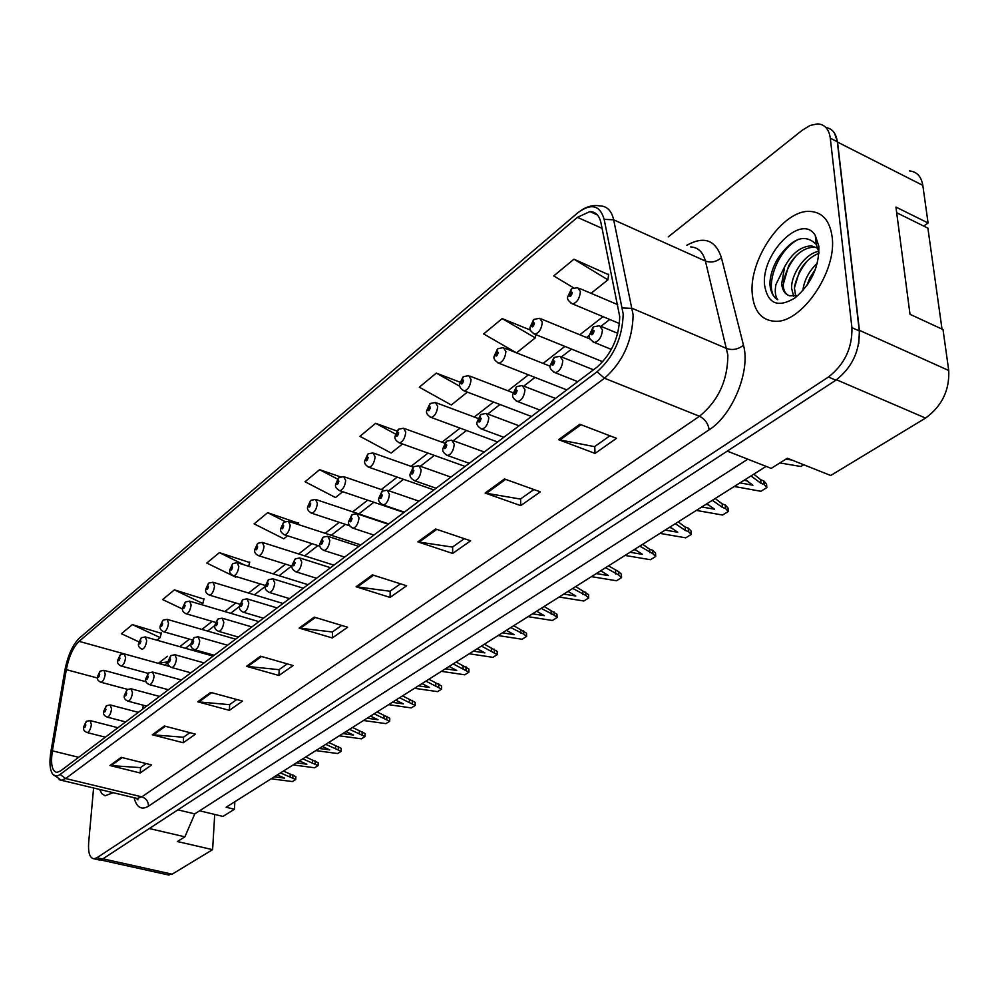 <?xml version="1.0" encoding="UTF-8"?>
<svg xmlns="http://www.w3.org/2000/svg" width="999" height="999" viewBox="0 0 999 999"><rect width="100%" height="100%" fill="white"/><g stroke="black" fill="none" stroke-linecap="round" stroke-linejoin="round"><path stroke-width="1.5" d="M923.688 226.074L928.083 223.002L922.814 185.377C921.278 176.398 916.807 171.591 909.377 170.941M727.26 451.111L771.191 468.381L787.349 458.229L830.706 475.499L925.561 418.082C941.895 406.131 949.624 390.272 948.738 370.492L943.006 329.558L910.014 314.298L895.941 207.068L928.083 223.002M167.607 874.787L172.14 874.175L212.612 849.662L214.71 814.435L199.588 810.801M234.852 801.722L234.44 809.252L226.124 807.229L766.108 466.383M149.288 828.533L184.902 836.825L194.768 813.885L177.897 809.852M194.768 813.885L747.814 459.19M858.765 343.594L859.427 330.332L837.549 142.108L834.415 133.004M184.902 836.825L177.397 841.533L212.612 849.662M234.44 809.252L222.989 816.42L214.71 814.435M832.105 236.638C829.794 220.567 822.414 212.15 809.964 211.401C782.729 209.515 748.139 260.527 752.347 294.755C754.208 311.426 761.625 320.254 774.625 321.253C801.073 323.863 837.349 271.416 832.105 236.638C829.794 220.567 822.414 212.15 809.964 211.401C782.729 209.515 748.139 260.527 752.347 294.755C754.208 311.426 761.625 320.254 774.625 321.253C801.073 323.863 837.349 271.416 832.105 236.638M619.73 316.633C619.118 337.312 611.513 354.183 596.903 367.232L60.464 770.991L56.98 772.402C52.01 771.34 50.487 764.148 52.385 750.836L66.309 669.655C68.906 656.63 73.164 647.19 79.071 641.346L577.41 217.345L589.897 211.588C595.591 211.663 599.275 215.397 600.961 222.777L619.73 316.633M623.189 313.973L604.158 219.343C599.999 205.182 591.271 202.947 577.959 212.65L79.396 638.099C72.652 644.78 67.807 655.531 64.86 670.354L50.937 751.423C49.226 762.137 49.775 769.68 52.585 774.038C54.508 776.548 57.018 776.685 60.115 774.45L597.077 371.778C613.798 356.88 622.489 337.612 623.189 313.973M98.239 859.739L102.547 859.053L835.876 380.194C851.997 367.582 859.802 351.173 859.302 330.969L837.324 141.771C836.151 133.342 832.354 128.609 825.961 127.56M146.179 763.573L140.459 767.619L109.965 765.521L140.197 772.976L151.636 764.934L121.229 757.342L109.965 765.521M140.622 767.507L140.197 772.976M189.897 732.679L183.441 737.237L152.298 734.777L183.229 742.744L195.492 734.128L164.36 726.011L152.298 734.777M183.616 737.125L183.229 742.744M236.8 699.525L229.52 704.67L197.702 701.798L229.358 710.339L242.52 701.086L210.664 692.382L197.702 701.798M229.683 704.557L229.358 710.339M287.25 663.873L279.021 669.68L246.528 666.333L278.933 675.499L293.094 665.546L260.489 656.193L246.528 666.333M279.196 669.567L278.933 675.499M609.927 435.801L594.58 446.653L558.578 439.672L595.029 453.409L616.495 438.324L579.82 424.25L558.578 439.672M594.755 446.528L595.029 453.409M533.916 489.535L520.417 499.063L485.102 493.044L520.716 505.619L540.334 491.845L504.483 478.958L485.102 493.044M520.591 498.951L520.716 505.619M464.36 538.686L452.472 547.09L417.857 541.883L452.647 553.446L470.641 540.809L435.626 528.983L417.857 541.883M452.647 546.965L452.647 553.446M400.499 583.828L389.997 591.246L356.094 586.75L390.072 597.414L406.63 585.776L372.44 574.875L356.094 586.75M390.172 591.121L390.072 597.414M341.658 625.424L332.367 631.98L299.163 628.096L332.342 637.974L347.64 627.222L314.248 617.145L299.163 628.096M332.542 631.855L332.342 637.974M99.575 789.435L101.91 793.73L105.095 795.778L113.149 792.694L105.095 795.778L101.91 793.73L99.575 789.435M93.594 788.011L88.674 842.507C87.999 852.634 89.748 858.066 93.918 858.79L96.866 857.791L828.471 377.01C844.58 364.348 852.397 347.889 851.922 327.66L830.294 138.199C828.995 129.083 824.749 124.313 817.569 123.888L810.152 125.437L802.309 130.182L668.294 236.863M249.613 562.512L219.368 552.634L206.793 563.049L235.752 577.197L236.451 576.648M203.958 599.113L174.388 589.86L162.65 599.575L182.605 609.065M161.289 633.316L132.38 624.625L121.391 633.716L138.886 641.833M396.89 430.994L375.649 423.314L359.927 436.326L391.133 453.047L402.497 443.968M459.952 382.155L436.313 373.114L419.28 387.2L451.298 404.982L467.407 392.108M530.569 330.132L502.172 318.594L483.653 333.928L516.333 352.759M608.616 274.7L573.95 259.203L553.746 275.924L573.551 287.812M298.589 523.251L267.645 512.687L254.133 523.863L283.816 538.798L287.562 535.801M340.334 476.823L319.593 469.692L305.045 481.743L335.477 497.527L342.744 491.708M319.593 469.692L337.5 479.058M375.649 423.314L395.454 434.028M436.313 373.114L459.927 386.351M516.545 352.847L535.277 337.887L535.801 334.603M502.172 318.594L535.277 337.887M591.046 293.319L607.916 279.832L608.678 274.226M573.95 259.203L607.916 279.832M298.289 524.537L298.676 522.827M267.645 512.687L285.115 521.54M248.701 566.271L249.713 562.087M219.368 552.634L244.231 564.885M201.423 604.62L202.847 603.496L204.058 598.701M174.388 589.86L202.847 603.496M156.905 640.197L160.152 637.599L161.401 632.916M132.38 624.625L160.152 637.599M593.306 327.06L590.521 333.604C591.858 335.776 593.069 334.84 594.155 330.781L592.32 329.72L593.069 331.631L592.007 333.316L592.17 329.845M593.056 331.506L592.332 331.206M592.32 329.72L593.656 326.785L599.462 325.724L602.459 329.882C601.773 336.825 599.138 341.034 594.542 342.507L592.607 341.633M593.069 331.581L592.27 331.256M571.503 289.011L568.856 295.292C570.117 297.34 571.291 296.403 572.352 292.47L570.604 291.496L571.303 293.306L570.267 294.967L570.441 291.608M571.291 293.219L570.604 292.919M570.604 291.496L571.84 288.736L577.647 287.637L580.407 291.558C579.695 298.351 577.122 302.485 572.689 303.958L570.904 303.134M571.303 293.294L570.541 292.969M802.809 290.709C804.145 280.244 808.99 271.054 817.357 263.112M806.73 285.789L809.952 277.672L815.446 269.243M793.681 296.341L791.608 288.386C790.996 274.413 804.994 253.384 818.818 251.336M795.629 295.991L794.417 287.899L799.35 271.716C804.282 262.612 810.826 256.481 818.968 253.309M819.005 252.472L816.283 244.443C804.819 233.192 791.92 238.024 777.572 258.916C772.801 267.233 770.241 275.374 769.879 283.329L769.992 285.177C770.716 292.257 773.301 297.115 777.784 299.75C775.261 296.466 774.637 291.396 775.936 284.515L784.64 266.795L781.668 283.878C782.392 290.372 785.064 294.355 789.66 295.829L797.115 295.529M784.64 266.795C791.807 253.421 800.723 246.441 811.375 245.841L818.056 248.364M788.448 295.404C785.102 293.631 783.353 290.022 783.216 284.578L788.636 265.796C795.841 253.771 804.345 247.552 814.173 247.153L817.145 247.715M818.855 246.291L815.259 235.402C801.573 212.238 760.289 254.358 764.685 285.764C768.031 304.071 778.209 308.079 795.192 297.789C811.35 283.778 819.242 266.621 818.855 246.291M896.677 212.725L927.896 228.147L942.007 329.096M777.784 299.75C762.749 292.482 775.786 249.887 799 239.111M783.291 281.993C785.526 272.028 790.009 263.087 796.727 255.157M794.53 286.451C796.752 276.96 801.036 268.419 807.367 260.826M807.504 284.69L815.109 270.142M554.02 357.617L551.273 364.036C552.522 366.208 553.671 365.309 554.745 361.351L553.009 360.252L553.696 362.162L552.697 363.786L552.859 360.377M553.683 361.988L553.009 361.725M553.009 360.252L554.37 357.342L559.964 356.331L562.824 360.489C562.125 367.245 559.602 371.328 555.257 372.727L553.508 371.965M553.696 362.063L552.947 361.763M779.844 462.949L800.886 466.508L803.72 464.747M785.901 459.14L791.945 460.064M516.52 386.788L513.811 393.094C514.96 395.254 516.071 394.405 517.12 390.522L515.496 389.41L516.121 391.296L515.159 392.882L515.347 389.523M516.096 391.096L515.472 390.846M515.496 389.41L516.87 386.526L522.252 385.539L524.987 389.71C524.275 396.278 521.878 400.237 517.757 401.586L516.158 400.911M516.108 391.158L515.409 390.896M734.277 486.476L760.901 491.283L766.857 487.599L764.16 484.54L760.988 483.316L750.973 475.949M739.959 482.892L752.896 485.214L745.229 479.57M766.857 487.599L766.545 484.016L763.848 480.956L760.689 479.72L753.783 474.163M744.055 480.307L747.489 480.931M760.988 483.316L760.689 479.72M764.16 484.54L763.848 480.956M480.694 414.672L477.997 420.854C479.083 423.014 480.132 422.19 481.168 418.394L479.632 417.257L480.219 419.13L479.295 420.679L479.495 417.37M479.632 417.257L481.031 414.398L486.238 413.449L488.836 417.619C488.124 424.026 485.814 427.872 481.918 429.158L480.457 428.571M480.207 418.968L479.545 418.718M696.353 510.414L722.564 515.034L728.283 511.5L725.536 508.566L722.402 507.392L712.349 500.312M701.798 506.98L714.535 509.203L706.855 503.796M728.283 511.5L728.021 507.967L725.274 505.032L722.14 503.846L715.209 498.513M705.881 504.408L708.84 504.932M722.402 507.392L722.14 503.846M725.536 508.566L725.274 505.032M446.416 441.346L443.756 447.415C444.755 449.562 445.766 448.776 446.778 445.054L445.342 443.906L445.879 445.766L444.992 447.265L445.204 444.006M445.342 443.906L446.753 441.071L451.773 440.159L454.258 444.318C453.534 450.561 451.336 454.295 447.639 455.532L446.303 455.007M659.964 533.391L685.776 537.824L691.271 534.428L688.486 531.618L685.376 530.481L675.324 523.688M665.184 530.094L677.734 532.23L670.042 527.035M691.271 534.428L691.046 530.944L688.261 528.134L685.152 526.997L678.209 521.878M669.255 527.522L671.753 527.971M685.376 530.481L685.152 526.997M688.486 531.618L688.261 528.134M533.741 319.63L531.131 325.786C532.305 327.847 533.416 326.948 534.465 323.089L532.817 322.09L533.454 323.901L532.479 325.512L532.667 322.215M533.454 323.763L532.804 323.501M532.817 322.09L534.065 319.368L539.672 318.294L542.307 322.227C541.583 328.846 539.123 332.854 534.927 334.253L533.304 333.541M533.454 323.838L532.742 323.551M497.652 348.901L495.067 354.945C496.166 356.993 497.227 356.144 498.251 352.372L496.703 351.336L497.29 353.147L496.353 354.695L496.565 351.448M496.703 351.336L497.977 348.639L503.384 347.602L505.906 351.548C505.169 357.979 502.822 361.875 498.851 363.224L497.352 362.587M497.29 353.047L496.615 352.772M463.124 376.898L460.564 382.842C461.588 384.89 462.599 384.066 463.611 380.369L462.15 379.32L462.699 381.106L461.8 382.629L462.013 379.433M462.15 379.32L463.436 376.635L468.668 375.649L471.078 379.583C470.342 385.864 468.081 389.647 464.31 390.934L462.949 390.372M462.687 380.981L462.062 380.731M413.586 466.87L410.964 472.839C411.9 474.975 412.862 474.225 413.861 470.591L412.5 469.418L412.987 471.266L412.15 472.714L412.375 469.518M412.5 469.418L413.923 466.62L418.793 465.721L421.153 469.88C420.429 475.974 418.306 479.607 414.797 480.794L413.574 480.332M625.024 555.444L650.449 559.715L655.719 556.455L652.909 553.746L639.772 546.128M630.032 552.272L642.394 554.333L634.69 549.338M655.719 556.455L655.531 553.021L652.722 550.312L649.65 549.225L642.682 544.293M634.078 549.725L636.126 550.087M649.825 552.659L649.65 549.225M652.909 553.746L652.722 550.312M382.13 491.346L379.533 497.202C380.407 499.338 381.331 498.613 382.317 495.054L381.031 493.868L381.481 495.691L380.669 497.115L380.906 493.968M381.031 493.868L382.467 491.096L387.175 490.222L389.435 494.368C388.698 500.312 386.663 503.858 383.329 504.994L382.217 504.582M591.433 576.648L616.495 580.756L621.553 577.622L618.718 575.024L605.619 567.694M596.266 573.601L608.428 575.574L600.736 570.766M621.553 577.622L621.403 574.238L618.568 571.628L608.541 565.846M600.274 571.066L601.873 571.341M615.671 573.975L615.521 570.579M618.718 575.024L618.568 571.628M351.948 514.822L349.388 520.579C350.199 522.702 351.086 522.015 352.06 518.506L350.836 517.32L351.261 519.13L350.474 520.516L350.724 517.407M350.836 517.32L352.285 514.572L356.868 513.723L359.016 517.857C358.279 523.676 356.318 527.122 353.134 528.221L352.11 527.859M559.14 597.027L583.828 600.998L588.698 597.976L585.839 595.479L572.777 588.423M563.773 594.105L575.774 596.003L568.081 591.383M588.698 597.976L588.586 594.642L575.724 586.563M567.769 591.583L568.906 591.77M582.817 594.467L582.704 591.121M585.839 595.479L585.726 592.132M430.045 403.721L427.522 409.553C428.484 411.588 429.458 410.801 430.444 407.18L429.058 406.118L429.57 407.892L428.708 409.365L428.933 406.218M429.058 406.118L430.369 403.459L435.427 402.497L437.724 406.431C436.988 412.55 434.827 416.233 431.243 417.47L429.982 416.97M398.351 429.42L395.854 435.152C396.753 437.187 397.677 436.426 398.663 432.879L397.352 431.805L397.814 433.566L396.99 435.002L397.227 431.893M397.352 431.805L398.676 429.17L403.571 428.221L405.769 432.167C405.02 438.136 402.947 441.72 399.538 442.907L398.389 442.47M367.944 454.083L365.472 459.715C366.308 461.738 367.207 461.014 368.169 457.53L366.933 456.443L367.357 458.191L366.558 459.59L366.808 456.531M366.933 456.443L368.256 453.833L373.014 452.909L375.112 456.843C374.363 462.687 372.365 466.171 369.118 467.32L368.057 466.92M322.977 537.362L320.442 543.019C321.203 545.129 322.053 544.467 323.014 541.033L321.853 539.835L321.491 542.981L321.753 539.922M321.853 539.835L323.314 537.112L327.759 536.288L329.807 540.409C329.071 546.091 327.185 549.45 324.151 550.511L323.214 550.187M528.046 616.658L552.385 620.479L557.08 617.569L554.195 615.159L541.183 608.366M532.517 613.836L544.343 615.671L536.663 611.213M557.08 617.569L556.98 614.285L544.143 606.493M536.488 611.326L537.162 611.438M551.198 614.185L551.123 610.889M554.195 615.159L554.108 611.863M295.142 559.015L292.645 564.585C293.344 566.683 294.168 566.046 295.105 562.674L294.018 561.463L293.631 564.56L293.906 561.55M294.018 561.463L295.479 558.766L299.8 557.966L301.748 562.075C301.011 567.632 299.188 570.916 296.291 571.928L295.429 571.64M498.101 635.551L522.09 639.248L526.61 636.45L523.726 634.115L510.751 627.572M502.41 632.829L514.06 634.615L506.406 630.319M526.61 636.45L526.548 633.191L513.736 625.686M520.754 633.179L520.691 629.932M523.726 634.115L523.663 630.869M268.381 579.845L265.896 585.314C266.558 587.4 267.345 586.788 268.269 583.478L267.245 582.267L266.858 585.314L267.133 582.342M267.245 582.267L268.706 579.595L272.914 578.808L274.775 582.904C274.026 588.336 272.277 591.545 269.505 592.519L268.719 592.27M469.243 653.771L492.894 657.342L497.252 654.632L481.443 646.066M473.401 651.148L484.877 652.871L477.247 648.713M497.252 654.632L497.215 651.435L484.428 644.193M491.408 651.485L491.383 648.276M494.355 652.397L494.318 649.188M242.62 599.887L240.172 605.269C240.784 607.342 241.546 606.743 242.457 603.496L241.471 602.285L241.084 605.282L241.371 602.36M241.471 602.285L242.944 599.637L247.04 598.863L248.813 602.946C248.064 608.266 246.378 611.4 243.731 612.35L243.007 612.112M441.408 671.34L464.722 674.787L468.931 672.19L453.171 663.91M445.417 668.818L456.73 670.466L449.125 666.47M468.931 672.19L468.918 669.018L456.156 662.025M463.111 669.143L463.099 665.971M466.021 670.017L466.009 666.845M217.819 619.18L215.397 624.487C215.959 626.535 216.696 625.961 217.595 622.777L216.658 621.553L216.271 624.512L216.571 621.628M216.658 621.553L218.144 618.943L222.128 618.181L223.826 622.252C223.077 627.459 221.428 630.519 218.906 631.43L218.232 631.231M414.548 688.299L437.537 691.633L441.608 689.123L425.899 681.131M418.406 685.863L429.57 687.462L421.99 683.591M441.608 689.123L441.608 686.001L428.896 679.245M435.801 686.176L435.814 683.054M438.686 687.025L438.698 683.903M338.748 477.759L336.301 483.291C337.075 485.314 337.937 484.615 338.886 481.206L337.724 480.094L337.35 483.191L337.612 480.182M337.724 480.094L339.061 477.51L343.668 476.623L345.679 480.544C344.93 486.251 343.007 489.647 339.91 490.746L338.936 490.397M310.689 500.511L308.279 505.956C309.003 507.967 309.827 507.292 310.764 503.946L309.653 502.822L309.278 505.881L309.54 502.909M309.653 502.822L311.001 500.262L315.484 499.4L317.395 503.309C316.646 508.891 314.785 512.212 311.838 513.261L310.939 512.949M283.704 522.39L281.318 527.747C281.993 529.745 282.792 529.108 283.704 525.811L282.655 524.687L282.28 527.697L282.555 524.775M282.655 524.687L284.003 522.152L288.374 521.303L290.197 525.212C289.448 530.669 287.662 533.903 284.84 534.927L284.016 534.64M257.73 543.456L255.369 548.726C256.006 550.711 256.768 550.087 257.68 546.865L256.681 545.729L256.293 548.688L256.581 545.804M256.681 545.729L258.042 543.219L262.287 542.382L264.023 546.278C263.274 551.623 261.551 554.782 258.853 555.769L258.092 555.519M232.717 563.736L230.382 568.918C230.969 570.904 231.718 570.304 232.605 567.132L231.656 565.983L231.268 568.906L231.568 566.071M231.656 565.983L233.017 563.498L237.163 562.687L238.823 566.57C238.074 571.79 236.401 574.887 233.828 575.836L233.117 575.611M193.906 637.787L191.508 642.994C192.045 645.029 192.745 644.492 193.631 641.358L192.757 640.134L192.357 643.044L192.657 640.209M192.757 640.134L194.231 637.537L198.127 636.8L199.738 640.846C198.988 645.941 197.402 648.938 194.98 649.825L194.355 649.637M388.599 704.67L411.276 707.904L415.209 705.469L399.563 697.752M392.332 702.322L403.346 703.87L395.791 700.137M415.209 705.469L415.234 702.397L402.56 695.866M409.428 702.634L409.465 699.55M412.287 703.446L412.312 700.361M170.854 655.719L168.494 660.851C168.981 662.874 169.668 662.349 170.529 659.265L169.705 658.041L169.306 660.913L169.605 658.116M169.705 658.041L171.179 655.481L174.975 654.757L176.511 658.778C175.762 663.773 174.226 666.708 171.903 667.569L171.328 667.394M363.524 720.504L385.901 723.626L389.697 721.278L374.126 713.81M367.132 718.219L377.997 719.73L370.492 716.108M389.697 721.278L389.747 718.231L377.123 711.925M383.953 718.531L384.003 715.484M386.775 719.317L386.825 716.271M148.614 673.026L146.266 678.084C146.728 680.082 147.39 679.582 148.239 676.548L147.452 675.324L147.053 678.159L147.365 675.399M147.452 675.324L148.926 672.789L152.647 672.077L154.108 676.073C153.359 680.981 151.873 683.84 149.638 684.677L149.113 684.527M339.285 735.801L361.376 738.823L365.035 736.55L349.538 729.332M342.782 733.591L353.496 735.052L346.016 731.555M365.035 736.55L365.11 733.553L352.535 727.447M359.315 733.903L359.378 730.893M362.113 734.665L362.187 731.655M127.135 689.735L124.813 694.717C125.237 696.703 125.874 696.216 126.723 693.231L125.974 692.007L125.574 694.804L125.886 692.082M125.974 692.007L127.447 689.497L131.081 688.798L132.48 692.782C131.731 697.589 130.282 700.399 128.134 701.211L127.647 701.073M315.846 750.599L337.637 753.533L341.183 751.335L325.761 744.342M319.218 748.463L329.795 749.874L322.352 746.49M341.183 751.335L341.271 748.376L328.746 742.457M335.489 748.763L335.577 745.791M338.261 749.5L338.336 746.54M106.381 705.881L104.096 710.789C104.483 712.762 105.095 712.287 105.931 709.352L105.22 708.141L104.82 710.888L105.145 708.204M105.22 708.141L106.693 705.644L110.24 704.957L111.576 708.915C110.827 713.636 109.428 716.383 107.368 717.17L106.905 717.045M293.144 764.922L314.648 767.769L318.094 765.646L302.747 758.865M296.416 762.861L306.855 764.235L299.45 760.951M318.094 765.646L318.194 762.712L305.731 756.98M312.425 763.149L312.525 760.214M315.172 763.873L315.272 760.938M86.314 721.49L84.053 726.323C84.415 728.283 85.015 727.821 85.839 724.937L85.165 723.726L84.753 726.435L85.077 723.776M85.165 723.726L86.638 721.253L90.11 720.579L91.371 724.512C90.634 729.145 89.261 731.842 87.288 732.604L86.863 732.492M271.166 778.795L292.395 781.568L295.729 779.495L280.469 772.926M274.338 776.797L284.628 778.134L277.272 774.949M295.729 779.495L295.841 776.61L283.441 771.053M290.085 777.085L290.209 774.188M292.807 777.784L292.919 774.887M208.604 583.291L206.306 588.386C206.855 590.359 207.567 589.785 208.441 586.663L207.555 585.514L207.155 588.386L207.455 585.589M207.555 585.514L208.916 583.054L212.949 582.255L214.535 586.126C213.786 591.246 212.163 594.268 209.703 595.192L209.053 594.979M185.352 602.147L183.079 607.167C183.591 609.115 184.278 608.566 185.14 605.506L184.291 604.345L183.903 607.18L184.203 604.42M184.291 604.345L185.664 601.91L189.61 601.123L191.121 604.982C190.359 610.002 188.799 612.949 186.426 613.848L185.826 613.661M162.924 620.342L160.664 625.287C161.139 627.222 161.813 626.685 162.662 623.676L161.85 622.527L161.463 625.324L161.763 622.589M161.85 622.527L163.224 620.104L167.07 619.343L168.519 623.176C167.757 628.096 166.246 630.981 163.973 631.855L163.424 631.693M141.246 637.911L139.023 642.782C139.473 644.705 140.11 644.193 140.946 641.233L140.185 640.072L139.785 642.832L140.097 640.147M140.185 640.072L141.546 637.674L145.317 636.925L146.691 640.746C145.941 645.566 144.468 648.401 142.295 649.238L141.771 649.088M120.317 654.882L118.119 659.69C118.531 661.6 119.143 661.101 119.98 658.191L119.243 657.03L118.844 659.752L119.168 657.092M119.243 657.03L120.617 654.657L124.301 653.92L125.612 657.717C124.863 662.449 123.439 665.222 121.329 666.046L120.854 665.908M100.075 671.303L97.902 676.036C98.277 677.934 98.876 677.447 99.7 674.575L99.013 673.426L98.601 676.098L98.926 673.488M99.013 673.426L100.375 671.066L103.983 670.341L105.232 674.125C104.483 678.771 103.097 681.493 101.074 682.28L100.637 682.167M172.14 874.175L102.909 858.815M922.814 185.377L837.549 142.108M948.738 370.492L859.427 330.332M925.561 418.082L836.513 379.77M686.85 245.255C704.02 235.752 715.546 239.91 721.415 257.705L743.468 345.192C750.749 370.592 732.629 415.06 709.153 429.807L148.501 806.181C148.414 801.473 146.179 798.363 141.808 796.852L699.462 416.271C718.256 400.861 727.722 380.457 727.859 355.057L705.406 261.064C702.959 251.973 698.026 247.277 690.596 246.94M148.501 806.181C141.471 810.351 136.651 807.529 134.066 797.714M135.065 797.951L137.225 798.463L141.808 796.852L65.634 778.533L61.289 780.256L59.128 779.695M581.78 209.915C587.862 206.144 593.856 204.807 599.787 205.906C606.905 206.006 611.525 210.639 613.673 219.817L633.129 314.96C632.429 340.884 622.889 361.975 604.495 378.234L597.077 371.778M622.452 307.979L632.305 308.391L726.847 348.589C732.729 350.474 738.273 349.338 743.468 345.192M721.415 257.705C716.445 261.875 711.113 262.999 705.406 261.064L613.673 219.817L604.158 219.343M60.115 774.45L65.634 778.533L604.495 378.234L699.462 416.271C704.957 419.043 708.191 423.564 709.153 429.807M96.866 857.791L102.547 859.053M828.471 377.01L835.876 380.194M851.922 327.66L859.302 330.969M830.294 138.199L837.324 141.771M79.071 641.346L158.366 663.348M66.309 669.655L97.515 678.034M52.385 750.836L78.634 757.304M143.332 705.232L142.72 709.078M577.41 217.345L602.097 228.346M603.021 316.671L579.795 334.777M564.897 346.403L543.094 363.399M528.421 374.837L507.954 390.784M493.518 402.048L474.3 417.033M460.077 428.121L442.02 442.195M428.009 453.121L411.039 466.346M397.227 477.122L381.293 489.547M367.669 500.174L352.684 511.85M339.248 522.327L325.162 533.304M311.913 543.643L298.676 553.958M285.589 564.16L273.152 573.863M260.227 583.928L248.551 593.044M235.776 602.996L224.8 611.55M212.2 621.378L201.885 629.42M189.435 639.135L179.758 646.678M167.445 656.281L158.391 663.324L167.994 661.813L164.96 665.184M300.337 628.334L315.322 617.469M357.292 587.012L373.539 575.224M419.081 542.17L436.75 529.358M486.351 493.369L505.631 479.37M559.852 440.035L580.993 424.7M247.665 666.558L261.526 656.493M198.813 701.997L211.676 692.657M153.384 734.952L165.359 726.273M111.039 765.684L122.203 757.592M169.043 875.099L100.549 859.939M136.089 798.201L137.949 799.837L137.225 798.463L61.289 780.256L52.585 774.038M93.918 858.79L99.588 860.039M589.897 211.588L597.464 214.985M609.752 319.48L601.023 326.248M589.323 335.314L586.475 337.512M571.54 349.088L561.488 356.88M534.989 377.41L523.763 386.113L555.444 398.439M500.012 404.52L487.749 414.023M466.496 430.494L453.309 440.709M434.353 455.407L420.329 466.271M403.509 479.308L388.736 490.759M373.863 502.272L358.853 513.911M345.379 524.35L331.268 535.289M317.969 545.591L304.707 555.869M291.583 566.046L279.108 575.711M265.272 586.438L254.433 594.83M239.573 606.343L230.632 613.274M214.835 625.511L207.655 631.081M190.996 643.993L185.452 648.289M611.376 349.413L594.542 342.507C590.172 339.897 588.448 337.45 589.36 335.152L593.056 327.235M617.732 333.316L601.286 326.486M619.53 323.576L572.689 303.958C568.506 301.373 566.858 298.988 567.757 296.815L571.278 289.186M617.719 304.645L579.345 288.361M814.173 247.153L811.375 245.841M816.283 244.443L815.259 235.402M577.759 381.643L555.257 372.727C551.011 370.242 549.325 367.832 550.199 365.472L553.783 357.792M593.493 369.805L561.625 356.993M539.959 410.089L517.757 401.586C513.611 399.213 511.963 396.828 512.812 394.43L516.296 386.963M503.821 437.287L481.918 429.158C477.872 426.898 476.261 424.538 477.072 422.09L480.457 414.847M519.068 425.811L487.624 413.973M469.243 463.311L447.639 455.532C443.681 453.371 442.095 451.048 442.882 448.563L446.191 441.508M484.265 452.01L453.047 440.621M602.797 361.763L534.927 334.253C530.844 331.793 529.245 329.445 530.107 327.21L533.516 319.805M590.297 339.086L541.221 318.943M566.795 389.897L498.851 363.224C494.855 360.864 493.281 358.554 494.118 356.268L497.427 349.063M550.124 366.196L504.807 348.176M531.468 416.483L464.31 390.934C460.414 388.673 458.866 386.388 459.677 384.066L462.912 377.073M512.999 392.732L469.98 376.148M436.126 488.249L414.797 480.794C410.939 478.708 409.39 476.423 410.152 473.913L413.361 467.045M450.924 477.11L419.955 466.133M404.37 512.137L383.329 504.994C379.545 502.997 378.034 500.736 378.771 498.214L381.905 491.508M418.968 501.161L388.249 490.584M373.913 535.077L353.134 528.221C349.45 526.336 347.964 524.1 348.676 521.528L351.735 514.985M388.299 524.238L357.842 514.048M497.589 441.983L431.243 417.47C427.422 415.309 425.911 413.049 426.698 410.701L429.845 403.883M477.922 418.381L436.625 402.947M465.109 466.433L399.538 442.907C395.804 440.834 394.318 438.598 395.08 436.226L398.151 429.582M444.692 443.169L404.682 428.633M433.903 489.91L369.118 467.32C365.472 465.347 364.023 463.149 364.747 460.714L367.744 454.245M413.261 467.132L374.026 453.271M344.655 557.092L324.151 550.511C320.542 548.688 319.081 546.49 319.78 543.906L322.764 537.524M358.841 546.403L328.659 536.575M316.533 578.259L296.291 571.928C292.757 570.167 291.321 568.006 292.02 565.409L294.93 559.178M330.544 567.719L300.624 558.229M289.485 598.613L269.505 592.519C266.009 590.796 264.61 588.661 265.309 586.101L268.169 580.007M303.309 588.211L273.676 579.045M263.449 618.206L243.731 612.35C240.272 610.976 238.898 608.853 239.623 606.006L242.407 600.049M277.11 607.929L247.752 599.075M238.374 637.087L218.906 631.43C215.509 630.119 214.161 628.034 214.872 625.174L217.607 619.343M251.86 626.935L222.777 618.381M403.933 512.475L339.91 490.746C336.338 488.848 334.902 486.688 335.627 484.24L338.549 477.922M383.791 490.409L344.605 476.935M349.75 525.799L311.838 513.261C308.329 511.438 306.93 509.29 307.642 506.843L310.489 500.674M388.736 523.913L316.346 499.687M319.992 546.241L284.84 534.927C281.381 533.129 280.007 531.018 280.719 528.583L283.504 522.552M360.814 544.93L289.173 521.565M291.995 566.183L258.853 555.769C255.419 554.308 254.071 552.222 254.807 549.5L257.53 543.606M333.916 565.172L263.024 542.619M265.372 585.514L233.828 575.836C230.457 574.45 229.133 572.39 229.857 569.655L232.517 563.898M308.004 584.677L237.849 562.899M214.198 655.269L194.98 649.825C191.621 648.526 190.297 646.465 191.021 643.643L193.706 637.936M227.522 645.242L198.726 636.975M190.884 672.827L171.903 667.569C168.581 666.271 167.283 664.248 168.019 661.463L170.654 655.868M204.058 662.911L175.537 654.907M168.394 689.76L149.638 684.677C146.353 683.403 145.08 681.393 145.829 678.658L148.414 673.176M181.406 679.969L153.159 672.215M146.666 706.118L128.134 701.211C124.9 699.974 123.664 697.989 124.4 695.267L126.935 689.884M159.515 696.428L131.556 688.923M125.662 721.915L107.368 717.17C104.158 715.946 102.934 713.985 103.696 711.3L106.181 706.031M138.374 712.349L110.689 705.069M105.357 737.2L87.288 732.604C84.116 731.38 82.905 729.457 83.679 726.81L86.114 721.64M117.932 727.734L90.522 720.679M239.922 604.233L209.703 595.192C206.368 593.806 205.07 591.783 205.806 589.085L208.416 583.441M283.004 603.483L213.586 582.442M215.547 622.365L186.426 613.848C183.129 612.487 181.855 610.476 182.605 607.817L185.165 602.297M258.891 621.64L190.185 601.298M192.145 639.909L163.973 631.855C160.714 630.506 159.465 628.521 160.227 625.898L162.737 620.491M235.589 639.173L167.62 619.492M142.295 649.238C139.073 647.939 137.85 645.978 138.599 643.368L141.071 638.061M213.087 656.118L145.817 637.062M148.177 673.388L121.329 666.046C118.157 664.747 116.945 662.812 117.72 660.239L120.13 655.032M169.842 666.533L124.763 654.045M127.61 689.397L101.074 682.28C97.939 681.031 96.753 679.12 97.515 676.56L99.888 671.453M146.254 681.817L104.408 670.466"/></g></svg>
